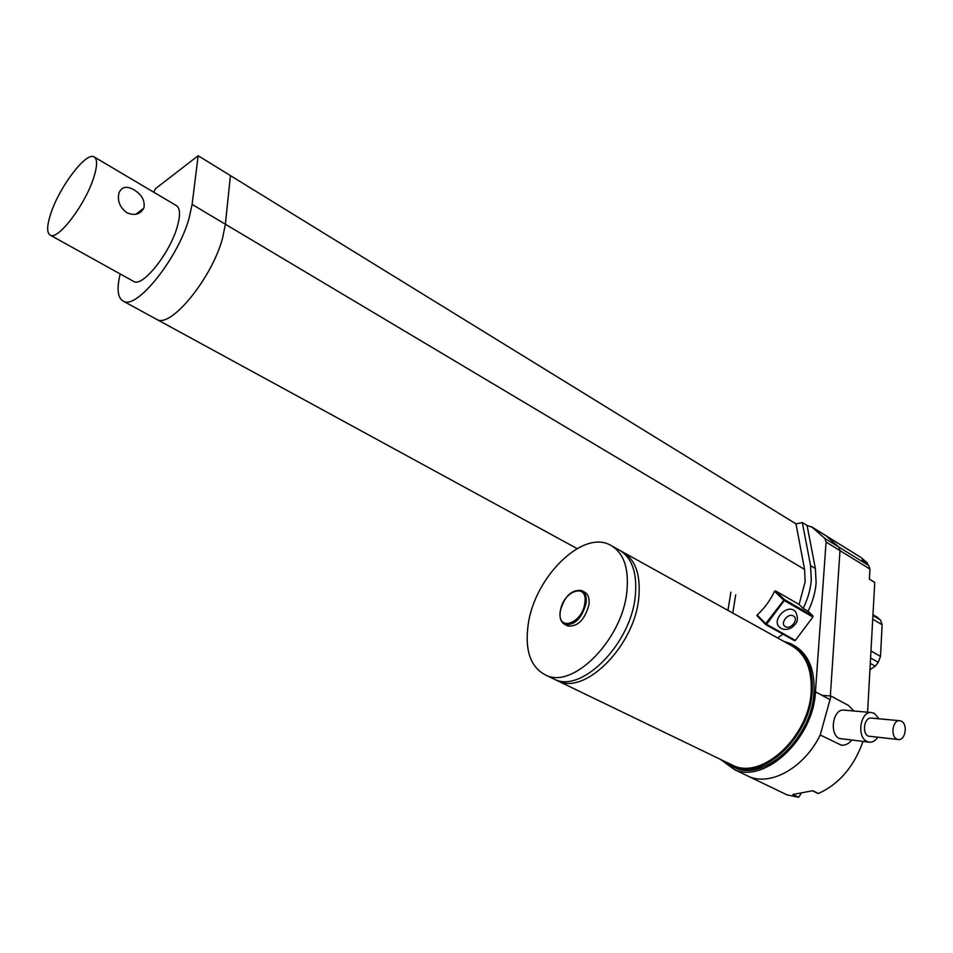 <?xml version="1.0" encoding="UTF-8"?>
<svg xmlns="http://www.w3.org/2000/svg" width="953" height="953" viewBox="0 0 953 953"><rect width="100%" height="100%" fill="white"/><g stroke="black" fill="none" stroke-linecap="round" stroke-linejoin="round"><path stroke-width="1.43" d="M720.373 759.327L734.513 769.619L749.392 776.778C771.489 786.07 804.63 767.189 820.223 734.989L841.308 745.175C845.144 745.508 848.587 743.888 851.648 740.302M734.513 769.619C765.128 783.771 813.624 738.253 815.446 691.807L826.072 542.043L824.857 538.433L812.23 527.307L806.857 525.365M824.857 538.433L838.771 547.022L839.998 550.62L830.337 695.976L839.998 550.62L838.771 547.022L826.06 535.86L812.23 527.307M722.85 760.53L733.333 767.07C763.162 780.876 810.443 736.49 812.254 691.199C813.183 667.576 806.012 651.745 790.764 643.692L783.664 641.286M731.761 766.415L735.132 767.939C764.973 781.758 812.242 737.419 814.029 692.152C814.958 669.089 808.073 653.401 793.396 645.11M546.891 675.629C574.075 688.209 622.035 639.308 626.8 592.325C629.254 567.821 623.512 551.942 609.586 544.687C581.675 530.237 534.371 577.911 528.165 624.62C524.603 651.137 530.845 668.136 546.891 675.629L558.923 681.431C586.262 694.094 634.138 645.55 638.701 598.722C641.047 574.302 635.21 558.434 621.201 551.132C635.21 558.434 641.047 574.302 638.701 598.722C634.138 645.55 586.262 694.094 558.923 681.431L733.798 765.807C763.043 779.375 809.395 735.859 811.194 691.461C812.111 668.279 805.071 652.745 790.097 644.859L624.406 552.919M729.045 763.508L733.798 765.807M901.467 721.242L899.703 720.706C892.806 719.646 890.15 736.026 896.749 739.04L898.393 739.552C905.326 740.719 908.054 724.316 901.467 721.242M899.703 720.706L871.233 718.097C864.347 717.049 861.691 733.155 868.266 736.121L898.393 739.552M879.011 718.812L874.401 713.404L871.53 712.546C860.535 710.914 856.318 736.669 866.849 741.386L869.422 742.184C872.591 742.399 875.33 740.815 877.63 737.419M844.203 710.152L844.013 710.128C833.053 708.52 828.824 733.834 839.331 738.48L869.422 742.184M853.864 710.998L848.396 705.423L831.028 696.035L820.211 734.977C804.63 767.189 771.489 786.07 749.392 776.778L787.13 794.921L798.602 797.268L800.818 794.075M831.028 696.035L821.927 695.309M869.934 669.745L875.283 666.195L878.237 662.323L880.489 656.403L882.144 624.703L880.465 619.974L872.984 614.614M555.396 679.727C582.688 692.366 630.588 643.716 635.21 596.852C637.593 572.408 631.779 556.54 617.794 549.25C631.779 556.54 637.593 572.408 635.21 596.852C630.588 643.716 582.688 692.366 555.396 679.727M566.999 625.525L568.024 626.05C577.863 626.752 584.832 619.653 588.942 604.726C589.681 598.15 588.144 593.922 584.332 592.016L582.414 591.003M120.161 273.928C116.516 289.319 117.707 298.48 123.723 301.398L157.221 319.66C171.349 327.88 212.257 277.514 222.585 238.036L225.384 224.241L804.558 569.418L805.142 581.783L799.067 604.452L803.188 608.443L808.073 611.254C812.706 601.748 815.387 592.266 816.125 582.795L815.387 568.536L807.072 525.484L802.331 522.566L810.574 565.653L811.277 579.924C810.538 589.407 807.834 598.913 803.188 608.443M804.558 569.418L796.005 523.888L802.331 522.566M730.891 592.17L727.949 610.361M735.692 594.875L732.774 613.041M774.563 591.277L775.444 590.824L784.355 599.52L783.342 599.866L774.563 591.277C770.131 600.533 764.33 608.443 757.182 615.007L765.652 623.631L784.355 599.52L812.969 615.983L812.897 617.008L784.271 600.557L766.581 624.322L795.374 640.404L812.897 617.008M775.444 590.824L799.067 604.452M812.969 615.983L808.073 611.254M765.533 624.394L756.992 615.698L757.182 615.007M795.374 640.404L794.611 640.714L765.89 624.668M778.613 626.288L781.15 628.432C784.962 630.171 788.762 629.683 792.562 626.967C795.147 623.881 799.936 622.106 795.66 611.802L793.849 610.242C786.165 605.167 772.752 619.331 778.613 626.288L779.685 627.419M867.373 564.343L867.552 563.152L861.143 557.576L826.06 535.86L838.771 547.022L868.695 565.498L869.958 569.084L869.386 579.198L874.747 582.486L867.587 712.201M868.695 565.498L862.215 559.864L867.552 563.152M798.602 797.268L792.872 794.504L812.706 790.704L818.436 793.515C839.116 784.045 853.971 766.712 863.001 741.505M782.044 792.467L787.13 794.921M817.591 793.277L818.436 793.515M825.31 535.288L861.143 557.576M874.104 582.08L874.747 582.486M777.565 637.902L782.961 634.21M123.723 301.398C137.208 309.284 178.116 257.953 189.075 218.261L192.113 204.418L198.153 155.732L230.423 175.602L225.384 224.241L230.423 175.602L796.005 523.888M143.974 207.516L143.7 208.266C140.127 214.473 134.456 215.938 126.701 212.638C119.709 207.218 117.136 200.642 119.006 192.923L119.137 192.554C121.877 186.705 126.82 185.787 133.992 189.802C141.699 194.579 145.023 200.487 143.974 207.516M50.962 213.079C46.721 225.801 46.578 233.211 50.509 235.296C58.371 239.953 85.186 204.597 93.573 178.068C97.468 165.905 97.575 158.806 93.906 156.78C85.83 152.063 59.598 186.776 50.962 213.079M133.051 281.075L134.028 281.623C142.998 286.865 169.884 253.105 177.198 226.921C180.617 214.913 180.236 207.742 176.055 205.419L94.609 157.197M577.125 548.583L157.221 319.66C171.349 327.88 212.257 277.514 222.585 238.036L225.384 224.241L192.113 204.418M198.153 155.732L155.327 188.801L153.826 192.256M815.446 691.807L830.015 699.657M869.958 569.084L826.072 542.043M870.971 650.935L880.489 656.403M882.144 624.751L872.722 619.188M870.292 663.359L875.283 666.195M878.237 662.323L870.589 657.951M872.924 615.495L880.465 619.974M877.892 617.627L872.972 614.709M586.071 603.213C581.949 618.163 574.981 625.287 565.141 624.584C560.995 622.5 559.34 618.056 560.197 611.254C564.367 596.387 571.455 589.478 581.473 590.503C585.285 592.409 586.81 596.649 586.071 603.213M560.4 611.123C556.588 632.149 582.331 624.048 584.832 603.082C588.299 581.973 562.83 590.729 560.4 611.123M810.574 565.653L815.387 568.536M766.581 624.322L765.652 623.631L765.819 624.644L766.581 624.322M756.992 615.698L765.819 624.644L794.611 640.714M793.384 615.972C787.928 612.481 779.542 623.738 785.403 626.657C790.859 630.088 799.21 618.926 793.384 615.972M811.491 526.723L824.738 534.931M733.333 767.07L735.132 767.939M871.53 712.546L844.013 710.128M565.141 624.584L568.024 626.05M612.779 546.462L617.794 549.25M869.386 579.126L874.413 582.2M812.504 790.787L817.829 793.396M143.7 208.266L135.838 214.27M50.509 235.296L134.028 281.623"/></g></svg>
